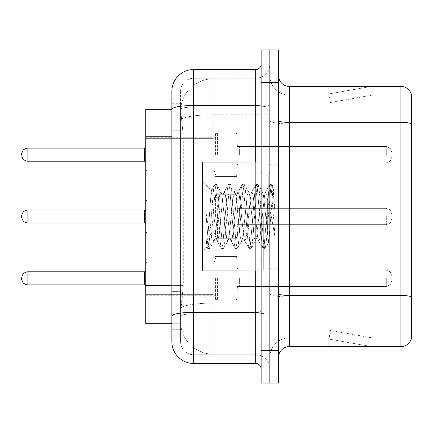 <?xml version="1.0" encoding="UTF-8"?>
<svg xmlns="http://www.w3.org/2000/svg" width="433" height="433" viewBox="0 0 433 433"><rect width="100%" height="100%" fill="white"/><g stroke="black" fill="none" stroke-linecap="round" stroke-linejoin="round"><path stroke-width="0.32" stroke-dasharray="2.17 1.62" d="M215.412 154.673L215.412 132.899L215.412 154.673M145.742 154.673L145.742 137.256L145.742 154.673M215.412 216.5L215.412 194.731L215.412 216.5M145.742 216.5L145.742 199.083L145.742 216.5M215.412 278.327L215.412 300.101L215.412 278.327M145.742 278.327L145.742 295.744L145.742 278.327M237.181 154.673L237.181 132.899L237.181 154.673M237.181 216.5L237.181 194.731L237.181 216.5M237.181 278.327L237.181 300.101L237.181 278.327M269.84 154.673L269.84 146.506L269.84 154.673M269.84 216.5L269.84 269.84L269.84 216.5M269.84 278.327L269.84 286.494L269.84 278.327M171.869 285.396L183.305 285.396L183.094 291.068L180.713 310.661L183.305 285.396L183.305 136.265L183.305 285.396L145.742 285.396L145.742 323.722L180.653 323.722L180.577 321.546A32.659 32.659 0 0 0 213.236 354.199L269.84 354.199L269.84 303.1L269.84 354.199L213.236 354.199L213.236 303.1L213.236 354.199A32.659 32.659 0 0 1 180.577 321.546L180.577 314.899L180.653 323.722L171.869 323.722L171.869 130.279L171.869 291.382L180.577 291.382L180.577 329.708L171.869 329.708L171.869 316.133L171.869 329.708L180.577 329.708L180.577 130.279L180.577 291.382L171.869 291.382M180.713 310.661L180.577 314.899L180.713 310.661M213.236 78.801L269.84 78.801L269.84 114.777L269.84 78.801L213.236 78.801A32.659 32.659 0 0 0 180.626 109.728L183.305 136.265L180.626 109.728A32.659 32.659 0 0 1 213.236 78.801L213.236 114.777L269.84 114.777L269.84 303.1L269.84 114.777L213.236 114.777L213.236 78.801A32.659 32.659 0 0 0 180.626 109.728M171.869 109.278L145.742 109.278L145.742 285.396M278.549 216.5L278.549 164.248L278.549 216.5M263.307 216.5L263.307 269.84L263.307 216.5M269.84 303.04L269.84 120.509L269.84 303.04M278.549 293.59L278.549 120.509L278.549 293.59A10.885 1.889 0 0 0 289.433 295.479L400.898 295.479A10.885 1.889 180 0 1 411.35 296.838L289.433 296.989L289.433 337.875A19.593 19.593 0 0 0 269.84 357.469A19.593 19.593 0 0 1 289.433 337.875L411.35 337.875L411.35 94.259A10.885 10.885 0 0 0 400.898 86.416L400.898 346.584A10.885 10.885 0 0 0 411.35 338.741L411.35 303.04L411.35 337.875L289.433 337.875L289.433 86.416A10.885 10.885 0 0 1 278.549 75.531L278.549 120.509L278.549 75.531M269.84 75.531L269.84 120.509L269.84 75.531A19.593 19.593 0 0 0 289.433 95.125A19.593 19.593 0 0 1 269.84 75.531A19.593 19.593 0 0 0 289.433 95.125L289.433 296.989A19.593 3.404 0 0 1 269.84 293.59A19.593 3.404 0 0 0 289.433 296.989L289.433 95.125L411.35 95.125L289.433 95.125M269.84 82.611L269.84 49.952L278.549 49.952L278.549 82.611L269.84 82.611L269.84 49.952L261.131 49.952L261.131 82.611L269.84 82.611L269.84 350.389L269.84 82.611M261.131 82.611L261.131 383.048L269.84 383.048L269.84 350.389L269.84 383.048L278.549 383.048L278.549 82.611M370.756 346.449A8.709 8.709 0 0 0 372.272 346.584L328.728 346.584L372.272 346.584A8.709 8.709 0 0 1 370.756 346.449A8.709 8.709 0 0 0 372.272 346.584A8.709 8.709 0 0 1 370.756 346.449A8.709 8.709 0 0 0 372.272 346.584A8.709 8.709 0 0 1 370.756 346.449A8.709 8.709 0 0 0 372.272 346.584A8.709 8.709 0 0 1 370.756 346.449A8.709 8.709 0 0 0 372.272 346.584A8.709 8.709 0 0 1 370.756 346.449A8.709 8.709 0 0 0 372.272 346.584A8.709 8.709 0 0 1 370.756 346.449A8.709 8.709 0 0 0 372.272 346.584A8.709 8.709 0 0 1 370.756 346.449A8.709 8.709 0 0 0 372.272 346.584A8.709 8.709 0 0 1 370.756 346.449A8.709 8.709 0 0 0 372.272 346.584A8.709 8.709 0 0 1 370.756 346.449L328.95 339.077L370.756 346.449M328.728 337.875L328.728 346.584L328.728 337.875L329.161 337.875L328.95 339.077L329.161 337.875L328.728 337.875L328.728 346.584L328.728 337.875L329.161 337.875L328.95 339.077L329.161 337.875L328.728 337.875L328.728 346.584L328.728 337.875L329.161 337.875L328.95 339.077L329.161 337.875L328.728 337.875L328.728 346.584L328.728 337.875L329.161 337.875L328.95 339.077L329.161 337.875L328.728 337.875L328.728 346.584L328.728 337.875L329.161 337.875L328.95 339.077L329.161 337.875L328.728 337.875L328.728 346.584L328.728 337.875L329.161 337.875L328.95 339.077L329.161 337.875L328.728 337.875L328.728 346.584L328.728 337.875L329.161 337.875L328.95 339.077L329.161 337.875L328.728 337.875L328.728 346.584L328.728 337.875L329.161 337.875L328.95 339.077L329.161 337.875L328.728 337.875L328.728 346.584L328.728 337.875L329.161 337.875L328.95 339.077L329.161 337.875L328.728 337.875M400.898 346.584L289.433 346.584L289.433 296.989L411.35 296.989L411.35 123.914L289.433 123.914A19.593 3.404 0 0 1 269.84 120.509A19.593 3.404 0 0 0 289.433 123.914L411.35 123.914M411.35 94.259A10.885 10.885 0 0 0 400.898 86.416L289.433 86.416M372.272 86.416L328.728 86.416L372.272 86.416A8.709 8.709 0 0 0 370.756 86.551A8.709 8.709 0 0 1 372.272 86.416A8.709 8.709 0 0 0 370.756 86.551A8.709 8.709 0 0 1 372.272 86.416A8.709 8.709 0 0 0 370.756 86.551A8.709 8.709 0 0 1 372.272 86.416A8.709 8.709 0 0 0 370.756 86.551A8.709 8.709 0 0 1 372.272 86.416A8.709 8.709 0 0 0 370.756 86.551A8.709 8.709 0 0 1 372.272 86.416A8.709 8.709 0 0 0 370.756 86.551A8.709 8.709 0 0 1 372.272 86.416A8.709 8.709 0 0 0 370.756 86.551A8.709 8.709 0 0 1 372.272 86.416A8.709 8.709 0 0 0 370.756 86.551A8.709 8.709 0 0 1 372.272 86.416A8.709 8.709 0 0 0 370.756 86.551A8.709 8.709 0 0 1 372.272 86.416M278.549 357.469A10.885 10.885 0 0 1 289.433 346.584M411.35 123.762L411.35 95.125L411.35 123.762A10.885 1.889 180 0 0 400.898 122.398L289.433 122.398A10.885 1.889 0 0 1 278.549 120.509M372.272 337.875L329.161 337.875L372.272 337.875L329.161 337.875L372.272 337.875L329.161 337.875L372.272 337.875L329.161 337.875L372.272 337.875L329.161 337.875L372.272 337.875L329.161 337.875L372.272 337.875L329.161 337.875L372.272 337.875L329.161 337.875L372.272 337.875L329.161 337.875L372.272 337.875L330.46 330.503L329.161 337.875L330.46 330.503L329.161 337.875L330.46 330.503L329.161 337.875L330.46 330.503L329.161 337.875L330.46 330.503L329.161 337.875L330.46 330.503L329.161 337.875L330.46 330.503L329.161 337.875L330.46 330.503L329.161 337.875L330.46 330.503L329.161 337.875L330.46 330.503L372.272 337.875M329.161 95.125L328.728 95.125L329.161 95.125L328.728 95.125L329.161 95.125L328.728 95.125L329.161 95.125L328.728 95.125L329.161 95.125L328.728 95.125L329.161 95.125L328.728 95.125L329.161 95.125L328.728 95.125L329.161 95.125L328.728 95.125L329.161 95.125L328.728 95.125L329.161 95.125L328.95 93.923L370.756 86.551L328.95 93.923L329.161 95.125L328.95 93.923L370.756 86.551L328.95 93.923L329.161 95.125L328.95 93.923L370.756 86.551L328.95 93.923L329.161 95.125L328.95 93.923L370.756 86.551L328.95 93.923L329.161 95.125L328.95 93.923L370.756 86.551L328.95 93.923L329.161 95.125L328.95 93.923L370.756 86.551L328.95 93.923L329.161 95.125L328.95 93.923L370.756 86.551L328.95 93.923L329.161 95.125L328.95 93.923L370.756 86.551L328.95 93.923L329.161 95.125L328.95 93.923L370.756 86.551L328.95 93.923L329.161 95.125L372.272 95.125L329.161 95.125L372.272 95.125L329.161 95.125L372.272 95.125L329.161 95.125L372.272 95.125L329.161 95.125L372.272 95.125L329.161 95.125L372.272 95.125L329.161 95.125L372.272 95.125L329.161 95.125L372.272 95.125L329.161 95.125L372.272 95.125L329.161 95.125L330.46 102.497L329.161 95.125M328.728 86.416L328.728 95.125L328.728 86.416M372.272 95.125L330.46 102.497L372.272 95.125M171.869 341.68A21.769 21.769 0 0 0 193.643 363.455L193.643 354.746A13.06 13.06 0 0 1 180.577 341.68L180.577 109.305L180.577 341.68A13.06 13.06 0 0 0 193.643 354.746L255.686 354.746L255.686 319.911L255.686 363.455A5.445 5.445 0 0 1 261.131 368.894L261.131 64.106L261.131 368.894M269.84 319.911L269.84 104.58L269.84 319.911M261.131 216.5L261.131 270.928L261.131 216.5M269.84 64.106L269.84 104.58L269.84 64.106A14.154 14.154 0 0 1 255.686 78.254A14.154 14.154 0 0 0 269.84 64.106A14.154 14.154 0 0 1 255.686 78.254L255.686 354.746L193.643 354.746L193.643 313.865L255.686 313.865A14.154 2.457 0 0 0 269.84 311.408A14.154 2.457 0 0 1 255.686 313.865L255.686 78.254L193.643 78.254L255.686 78.254M261.131 104.58A5.445 0.947 0 0 1 255.686 105.528L193.643 105.528A21.769 3.778 180 0 0 171.869 109.305L171.869 316.133A21.769 3.778 180 0 1 193.643 312.35L193.643 69.545A21.769 21.769 0 0 0 171.869 91.32A21.769 21.769 0 0 1 193.643 69.545L255.686 69.545A5.445 5.445 0 0 0 261.131 64.106A5.445 5.445 0 0 1 255.686 69.545L255.686 319.911L255.686 313.865L193.643 313.865L193.643 78.254L193.643 107.038L255.686 107.038A14.154 2.457 0 0 0 269.84 104.58A14.154 2.457 0 0 1 255.686 107.038L193.643 107.038L193.643 319.911L193.643 312.35L255.686 312.35A5.445 0.947 -0 0 0 261.131 311.408M193.643 363.455L255.686 363.455M171.869 103.292L180.577 103.292L171.869 103.292L171.869 130.279L180.577 130.279L180.577 103.292L180.577 130.279L171.869 130.279M180.577 91.32L180.577 109.305L180.577 91.32A13.06 13.06 0 0 1 193.643 78.254A13.06 13.06 0 0 0 180.577 91.32A13.06 13.06 0 0 1 193.643 78.254M269.84 368.894A14.154 14.154 0 0 0 255.686 354.746A14.154 14.154 0 0 1 269.84 368.894A14.154 14.154 0 0 0 255.686 354.746M21.65 278.327L21.65 279.42L21.65 278.327M391.757 278.327L391.757 281.049L391.757 278.327M21.65 216.5L21.65 217.588L21.65 216.5M391.757 216.5L391.757 219.222L391.757 216.5M21.65 154.673L21.65 153.58L21.65 154.673M391.757 154.673L391.757 151.951L391.757 154.673M261.131 270.928L202.346 270.928L202.346 162.072L202.346 251.995L202.346 162.072L261.131 162.072M227.742 216.5L225.436 195.191L224.283 191.895L223.921 192.203L223.13 195.191L218.524 237.809L217.371 241.105L217.009 240.797L216.219 237.809L211.261 190.206L207.093 247.248L205.751 234.773L205.751 210.595L206.665 216.5C208.646 229.728 210.839 237.565 213.236 240.012L213.236 216.5L213.236 240.012L213.913 241.105L213.236 240.012C210.839 237.565 208.646 229.728 206.665 216.5L205.751 210.595L208.441 244.293L209.594 248.591L208.441 244.293L205.751 210.595L205.751 234.773L206.714 244.293L207.586 248.347L206.714 244.293L205.751 234.773L206.909 247.183L207.867 248.591L206.909 247.183L202.346 251.995L207.093 247.248L211.261 190.206L214.497 184.653L213.626 188.707L209.02 244.293L207.867 248.591L209.875 248.347L207.867 248.591L209.02 244.293L213.626 188.707L214.779 184.409L211.261 190.206L202.346 181.005L211.477 190.136L213.236 208.82L213.236 216.5L213.236 200.17L213.236 232.83L213.236 200.17L213.236 232.83L213.236 200.17L213.236 232.83L213.236 200.17L213.236 232.83L213.236 200.17L213.236 232.83L213.236 200.17L213.236 232.83L213.236 200.17L213.236 232.83L213.236 200.17L213.236 232.83L213.236 200.17L213.236 232.83L213.236 200.17L213.236 232.83L213.236 200.17L213.236 232.83L213.236 200.17L213.236 232.83L213.236 200.17L213.236 232.83L213.236 200.17L213.236 232.83L213.236 200.17L213.236 232.83L213.236 200.17L213.236 232.83L213.236 208.82L216.219 237.809L217.009 240.797L221.409 248.347L220.538 244.293L215.932 188.707L214.779 184.409L216.505 184.409L215.353 188.707L210.747 244.293L209.875 248.347L214.281 240.797L213.913 241.105L217.371 241.105L221.409 248.347L220.538 244.293L215.932 188.707L214.779 184.409L216.505 184.409L215.353 188.707L210.747 244.293L209.875 248.347L213.913 241.105L217.371 241.105L218.524 237.809L223.13 195.191L223.921 192.203L228.321 184.653L227.449 188.707L222.843 244.293L221.691 248.591L221.409 248.347L223.417 248.591L222.27 244.293L217.658 188.707L216.505 184.409L221.193 192.203L220.825 191.895L219.677 195.191L215.066 237.809L214.281 240.797L215.066 237.809L219.677 195.191L220.825 191.895L224.283 191.895L228.321 184.653L227.449 188.707L222.843 244.293L221.691 248.591L223.417 248.591L222.27 244.293L217.658 188.707L216.787 184.653L220.825 191.895L224.283 191.895L225.436 195.191L230.042 237.809L230.832 240.797L230.042 237.809L227.742 216.5M224.283 216.5L221.977 195.191L221.193 192.203L221.977 195.191L226.589 237.809L227.742 241.105L226.589 237.809L224.283 216.5M241.565 216.5L239.26 195.191L238.107 191.895L237.744 192.203L236.954 195.191L232.348 237.809L231.195 241.105L230.832 240.797L235.233 248.347L234.361 244.293L229.755 188.707L228.602 184.409L228.321 184.653L230.329 184.409L229.181 188.707L224.57 244.293L223.417 248.591L228.104 240.797L227.742 241.105L231.195 241.105L235.233 248.347L234.361 244.293L229.755 188.707L228.602 184.409L230.329 184.409L229.181 188.707L224.57 244.293L223.699 248.347L227.742 241.105L231.195 241.105L232.348 237.809L236.954 195.191L237.744 192.203L242.144 184.653L241.278 188.707L236.667 244.293L235.514 248.591L235.233 248.347L237.246 248.591L236.093 244.293L231.482 188.707L230.329 184.409L235.016 192.203L234.654 191.895L233.501 195.191L228.889 237.809L228.104 240.797L228.889 237.809L233.501 195.191L234.654 191.895L238.107 191.895L242.144 184.653L241.278 188.707L236.667 244.293L235.514 248.591L237.246 248.591L236.093 244.293L231.482 188.707L230.616 184.653L234.654 191.895L238.107 191.895L239.26 195.191L243.866 237.809L244.656 240.797L243.866 237.809L241.565 216.5M238.107 216.5L235.801 195.191L235.016 192.203L235.801 195.191L240.412 237.809L241.565 241.105L240.412 237.809L238.107 216.5M255.389 216.5L253.083 195.191L251.93 191.895L251.568 192.203L250.783 195.191L246.171 237.809L245.018 241.105L244.656 240.797L249.056 248.347L248.19 244.293L243.579 188.707L242.426 184.409L242.144 184.653L244.158 184.409L243.005 188.707L238.394 244.293L237.246 248.591L241.928 240.797L241.565 241.105L245.018 241.105L249.056 248.347L248.19 244.293L243.579 188.707L242.426 184.409L244.158 184.409L243.005 188.707L238.394 244.293L237.528 248.347L241.565 241.105L245.018 241.105L246.171 237.809L250.783 195.191L251.568 192.203L255.968 184.653L255.102 188.707L250.49 244.293L249.338 248.591L249.056 248.347L251.07 248.591L249.917 244.293L245.305 188.707L244.158 184.409L248.84 192.203L248.477 191.895L247.324 195.191L242.718 237.809L241.928 240.797L242.718 237.809L247.324 195.191L248.477 191.895L251.93 191.895L255.968 184.653L255.102 188.707L250.49 244.293L249.338 248.591L251.07 248.591L249.917 244.293L245.305 188.707L244.439 184.653L248.477 191.895L251.93 191.895L253.083 195.191L257.695 237.809L258.479 240.797L257.695 237.809L255.389 216.5M251.93 216.5L249.63 195.191L248.84 192.203L249.63 195.191L254.236 237.809L255.389 241.105L254.236 237.809L251.93 216.5M267.664 200.69L267.664 235.092L263.453 195.191L262.301 191.895L261.148 195.191L256.542 237.809L255.389 241.105L258.842 241.105L262.885 248.347L262.014 244.293L257.402 188.707L256.255 184.409L255.968 184.653L257.981 184.409L256.829 188.707L252.222 244.293L251.07 248.591L255.751 240.797L255.389 241.105L258.842 241.105L262.885 248.347L262.014 244.293L257.402 188.707L256.255 184.409L257.981 184.409L256.829 188.707L252.222 244.293L251.351 248.347L255.751 240.797L256.542 237.809L261.148 195.191L262.301 191.895L265.759 191.895L264.606 195.191L259.995 237.809L258.842 241.105L259.995 237.809L264.606 195.191L265.391 192.203L269.797 184.653L268.925 188.707L264.314 244.293L263.167 248.591L262.885 248.347L264.893 248.591L263.74 244.293L259.134 188.707L257.981 184.409L262.663 192.203L262.301 191.895L265.759 191.895L269.797 184.653L268.925 188.707L264.314 244.293L263.167 248.591L264.893 248.591L263.74 244.293L259.134 188.707L258.263 184.653L262.663 192.203L263.453 195.191L268.644 242.085L273.218 186.596L275.144 214.654L275.144 237.766L271.334 216.5L267.664 200.69L266.907 195.191L265.759 191.895L266.907 195.191L267.664 200.69L267.664 235.092L268.866 242.004L273.028 186.526L275.144 214.654L272.958 188.707L271.805 184.409L270.652 188.707L266.046 244.293L264.893 248.591L266.046 244.293L270.652 188.707L271.805 184.409L272.958 188.707L275.144 214.654L275.144 237.766L271.231 188.707L270.078 184.409L269.797 184.653L271.805 184.409L270.078 184.409L271.231 188.707L275.144 237.766L271.334 216.5L267.664 200.69M213.236 303.1A32.659 5.672 180 0 0 180.972 307.895A32.659 5.672 180 0 1 213.236 303.1L269.84 303.1L213.236 303.1L213.236 114.777L213.236 303.1M181.432 119.162A32.659 5.672 180 0 1 213.236 114.777A32.659 5.672 180 0 0 181.432 119.162M180.577 321.546A32.659 32.659 0 0 0 213.236 354.199M171.869 136.265L145.742 136.265M278.549 350.389L261.131 350.389M269.84 357.469A19.593 19.593 0 0 1 289.433 337.875M255.686 270.928L255.686 162.072M193.643 107.038A13.06 2.268 180 0 0 180.577 109.305A13.06 2.268 180 0 1 193.643 107.038M193.643 313.865A13.06 2.268 180 0 0 180.577 316.133A13.06 2.268 180 0 1 193.643 313.865M193.643 354.746A13.06 13.06 0 0 1 180.577 341.68M146.83 278.327L146.83 294.656L146.83 278.327M144.654 278.327L144.654 284.86L144.654 271.8L144.654 284.86L144.654 271.8L144.654 284.86L144.654 271.8L144.654 284.86L144.654 271.8L144.654 284.86L144.654 271.8L144.654 284.86L144.654 271.8L144.654 284.86L144.654 271.8L144.654 284.86L144.654 271.8L144.654 284.86L144.654 271.8L144.654 284.86L144.654 271.8L144.654 284.86L144.654 271.8L144.654 284.86L144.654 271.8L144.654 284.86L144.654 271.8L144.654 284.86L144.654 271.8L144.654 284.86L144.654 271.8L144.654 284.86L144.654 271.8L144.654 284.86L145.742 285.948L144.654 284.86L145.742 285.948L144.654 284.86L145.742 285.948L144.654 284.86L145.742 285.948L144.654 284.86L145.742 285.948L144.654 284.86L145.742 285.948L144.654 284.86L145.742 285.948L144.654 284.86L145.742 285.948L144.654 284.86L27.095 284.86L27.095 271.8L27.095 284.86L27.095 271.8L27.095 284.86L27.095 271.8L27.095 284.86L27.095 271.8L27.095 284.86L27.095 271.8L27.095 284.86L27.095 271.8L27.095 284.86L27.095 271.8L27.095 284.86L27.095 271.8L27.095 284.86L27.095 271.8L27.095 284.86L27.095 271.8L27.095 284.86L27.095 271.8L27.095 284.86L27.095 271.8L27.095 284.86L27.095 271.8L27.095 284.86L27.095 271.8L27.095 284.86L27.095 271.8L27.095 284.86L27.095 271.8L27.095 284.86L27.095 271.8L23.274 273.364L21.65 277.239L23.274 273.364L27.095 271.8L144.654 271.8L144.654 278.327M239.357 278.327L239.357 286.494L239.357 278.327M235.005 278.327L235.005 300.101L235.005 278.327M217.588 278.327L217.588 300.101L217.588 278.327M213.236 278.327L213.236 294.656L213.236 278.327M386.312 278.327L386.312 286.494L386.312 278.327M146.83 216.5L146.83 232.83L146.83 216.5M21.65 217.588L23.274 221.469L27.095 223.033L144.654 223.033L27.095 223.033L23.274 221.469L21.65 217.588L23.274 221.469L27.095 223.033L144.654 223.033L27.095 223.033L23.274 221.469L21.65 217.588L23.274 221.469L27.095 223.033L144.654 223.033L27.095 223.033L23.274 221.469L21.65 217.588L23.274 221.469L27.095 223.033L144.654 223.033L27.095 223.033L23.274 221.469L21.65 217.588L23.274 221.469L27.095 223.033L144.654 223.033L27.095 223.033L23.274 221.469L21.65 217.588L23.274 221.469L27.095 223.033L144.654 223.033L27.095 223.033L23.274 221.469L21.65 217.588L23.274 221.469L27.095 223.033L144.654 223.033L27.095 223.033L23.274 221.469L21.65 217.588L23.274 221.469L27.095 223.033L27.095 209.967L27.095 223.033L27.095 209.967L27.095 223.033L27.095 209.967L27.095 223.033L27.095 209.967L27.095 223.033L27.095 209.967L27.095 223.033L27.095 209.967L27.095 223.033L27.095 209.967L27.095 223.033L27.095 209.967L27.095 223.033L27.095 209.967L27.095 223.033L27.095 209.967L27.095 223.033L27.095 209.967L27.095 223.033L27.095 209.967L27.095 223.033L27.095 209.967L27.095 223.033L27.095 209.967L27.095 223.033L27.095 209.967L27.095 223.033L27.095 209.967L144.654 209.967L144.654 223.033L144.654 209.967L144.654 223.033L144.654 209.967L144.654 223.033L144.654 209.967L144.654 223.033L144.654 209.967L144.654 223.033L144.654 209.967L144.654 223.033L144.654 209.967L144.654 223.033L144.654 209.967L144.654 223.033L144.654 209.967L144.654 223.033L144.654 209.967L144.654 223.033L144.654 209.967L144.654 223.033L144.654 209.967L144.654 223.033L144.654 209.967L144.654 223.033L144.654 209.967L144.654 223.033L144.654 209.967L144.654 223.033L144.654 216.5L144.654 223.033L145.742 224.121M239.357 216.5L239.357 208.338L239.357 216.5M235.005 216.5L235.005 238.269L235.005 216.5M217.588 216.5L217.588 238.269L217.588 216.5M386.312 216.5L386.312 224.662L386.312 216.5M146.83 154.673L146.83 138.344L146.83 154.673M144.654 154.673L144.654 148.14L144.654 161.2L144.654 148.14L144.654 161.2L144.654 148.14L144.654 161.2L144.654 148.14L144.654 161.2L144.654 148.14L144.654 161.2L144.654 148.14L144.654 161.2L144.654 148.14L144.654 161.2L144.654 148.14L144.654 161.2L144.654 148.14L144.654 161.2L144.654 148.14L144.654 161.2L144.654 148.14L144.654 161.2L144.654 148.14L144.654 161.2L144.654 148.14L144.654 161.2L144.654 148.14L144.654 161.2L144.654 148.14L144.654 161.2L144.654 148.14L144.654 161.2L144.654 154.673L144.654 161.2L145.742 162.288L144.654 161.2L145.742 162.288L144.654 161.2L145.742 162.288L144.654 161.2L145.742 162.288L144.654 161.2L145.742 162.288L144.654 161.2L145.742 162.288L144.654 161.2L145.742 162.288L144.654 161.2L145.742 162.288L144.654 161.2L27.095 161.2L27.095 148.14L27.095 161.2L27.095 148.14L27.095 161.2L27.095 148.14L27.095 161.2L27.095 148.14L27.095 161.2L27.095 148.14L27.095 161.2L27.095 148.14L27.095 161.2L27.095 148.14L27.095 161.2L27.095 148.14L27.095 161.2L27.095 148.14L27.095 161.2L27.095 148.14L27.095 161.2L27.095 148.14L27.095 161.2L27.095 148.14L27.095 161.2L27.095 148.14L27.095 161.2L27.095 148.14L27.095 161.2L27.095 148.14L27.095 161.2L27.095 148.14L27.095 154.673L27.095 148.14L144.654 148.14L144.654 154.673M239.357 154.673L239.357 146.506L239.357 154.673M235.005 154.673L235.005 132.899L235.005 154.673M217.588 154.673L217.588 132.899L217.588 154.673M213.236 154.673L213.236 138.344L213.236 154.673M386.312 154.673L386.312 146.506L386.312 154.673M268.752 216.5L268.752 172.956L268.752 216.5M262.219 216.5L262.219 260.044L262.219 216.5M145.742 137.256L215.412 137.256M145.742 199.083L215.412 199.083L145.742 199.083M145.742 260.915L215.412 260.915M215.412 132.899L237.181 132.899M215.412 194.731L237.181 194.731L215.412 194.731M215.412 256.558L237.181 256.558M237.181 146.506L269.84 146.506M237.181 208.338L269.84 208.338L237.181 208.338M237.181 270.165L269.84 270.165M237.181 286.494L269.84 286.494M237.181 224.662L269.84 224.662L237.181 224.662M237.181 162.835L269.84 162.835M215.412 300.101L237.181 300.101M215.412 238.269L237.181 238.269L215.412 238.269M215.412 176.442L237.181 176.442M145.742 295.744L215.412 295.744M145.742 233.917L215.412 233.917L145.742 233.917M145.742 172.085L215.412 172.085M269.84 164.248L278.549 164.248L269.84 164.248M263.307 269.84L269.84 269.84L263.307 269.84M269.84 172.956L261.131 172.956L269.84 172.956M269.84 260.044L261.131 260.044L269.84 260.044M263.307 163.16L269.84 163.16L263.307 163.16M269.84 268.752L278.549 268.752L269.84 268.752M145.742 263.091L146.83 262.003L213.236 262.003L146.83 262.003L145.742 263.091L146.83 262.003L213.236 262.003L146.83 262.003L145.742 263.091L146.83 262.003L213.236 262.003L146.83 262.003L145.742 263.091L146.83 262.003L213.236 262.003L146.83 262.003L145.742 263.091L146.83 262.003L213.236 262.003L146.83 262.003L145.742 263.091L146.83 262.003L213.236 262.003L146.83 262.003L145.742 263.091L146.83 262.003L213.236 262.003L146.83 262.003L145.742 263.091L146.83 262.003L213.236 262.003L146.83 262.003L145.742 263.091L146.83 262.003L213.236 262.003L214.763 261.375L215.412 259.822L214.763 261.375L213.236 262.003L214.763 261.375L215.412 259.822L214.763 261.375L213.236 262.003L214.763 261.375L215.412 259.822L214.763 261.375L213.236 262.003L214.763 261.375L215.412 259.822L214.763 261.375L213.236 262.003L214.763 261.375L215.412 259.822L214.763 261.375L213.236 262.003L214.763 261.375L215.412 259.822L214.763 261.375L213.236 262.003L214.763 261.375L215.412 259.822L214.763 261.375L213.236 262.003L214.763 261.375L215.412 259.822L214.763 261.375L213.236 262.003L214.763 261.375L215.412 259.822M237.181 288.67L237.831 287.117L239.357 286.494L386.312 286.494L239.357 286.494L237.831 287.117L237.181 288.67L237.831 287.117L239.357 286.494L386.312 286.494L239.357 286.494L237.831 287.117L237.181 288.67L237.831 287.117L239.357 286.494L386.312 286.494L239.357 286.494L237.831 287.117L237.181 288.67L237.831 287.117L239.357 286.494L386.312 286.494L239.357 286.494L237.831 287.117L237.181 288.67L237.831 287.117L239.357 286.494L386.312 286.494L239.357 286.494L237.831 287.117L237.181 288.67L237.831 287.117L239.357 286.494L386.312 286.494L239.357 286.494L237.831 287.117L237.181 288.67L237.831 287.117L239.357 286.494L386.312 286.494L239.357 286.494L237.831 287.117L237.181 288.67L237.831 287.117L239.357 286.494L386.312 286.494L239.357 286.494L237.831 287.117L237.181 288.67L237.831 287.117L239.357 286.494L386.312 286.494L390.133 284.93L391.757 281.049L390.133 284.93L386.312 286.494L390.133 284.93L391.757 281.049L390.133 284.93L386.312 286.494L390.133 284.93L391.757 281.049L390.133 284.93L386.312 286.494L390.133 284.93L391.757 281.049L390.133 284.93L386.312 286.494L390.133 284.93L391.757 281.049L390.133 284.93L386.312 286.494L390.133 284.93L391.757 281.049L390.133 284.93L386.312 286.494L390.133 284.93L391.757 281.049L390.133 284.93L386.312 286.494L390.133 284.93L391.757 281.049L390.133 284.93L386.312 286.494L390.133 284.93L391.757 281.049M215.412 258.734L216.062 257.186L217.588 256.558L235.005 256.558L217.588 256.558L216.062 257.186L215.412 258.734L216.062 257.186L217.588 256.558L235.005 256.558L217.588 256.558L216.062 257.186L215.412 258.734L216.062 257.186L217.588 256.558L235.005 256.558L217.588 256.558L216.062 257.186L215.412 258.734L216.062 257.186L217.588 256.558L235.005 256.558L217.588 256.558L216.062 257.186L215.412 258.734L216.062 257.186L217.588 256.558L235.005 256.558L217.588 256.558L216.062 257.186L215.412 258.734L216.062 257.186L217.588 256.558L235.005 256.558L217.588 256.558L216.062 257.186L215.412 258.734L216.062 257.186L217.588 256.558L235.005 256.558L217.588 256.558L216.062 257.186L215.412 258.734L216.062 257.186L217.588 256.558L235.005 256.558L217.588 256.558L216.062 257.186L215.412 258.734L216.062 257.186L217.588 256.558L235.005 256.558L236.532 257.186L237.181 258.734L236.532 257.186L235.005 256.558L236.532 257.186L237.181 258.734L236.532 257.186L235.005 256.558L236.532 257.186L237.181 258.734L236.532 257.186L235.005 256.558L236.532 257.186L237.181 258.734L236.532 257.186L235.005 256.558L236.532 257.186L237.181 258.734L236.532 257.186L235.005 256.558L236.532 257.186L237.181 258.734L236.532 257.186L235.005 256.558L236.532 257.186L237.181 258.734L236.532 257.186L235.005 256.558L236.532 257.186L237.181 258.734L236.532 257.186L235.005 256.558L236.532 257.186L237.181 258.734M145.742 293.569L146.83 294.656L213.236 294.656L146.83 294.656L145.742 293.569L146.83 294.656L213.236 294.656L146.83 294.656L145.742 293.569L146.83 294.656L213.236 294.656L146.83 294.656L145.742 293.569L146.83 294.656L213.236 294.656L146.83 294.656L145.742 293.569L146.83 294.656L213.236 294.656L146.83 294.656L145.742 293.569L146.83 294.656L213.236 294.656L146.83 294.656L145.742 293.569L146.83 294.656L213.236 294.656L146.83 294.656L145.742 293.569L146.83 294.656L213.236 294.656L146.83 294.656L145.742 293.569L146.83 294.656L213.236 294.656L214.763 295.284L215.412 296.832L214.763 295.284L213.236 294.656L214.763 295.284L215.412 296.832L214.763 295.284L213.236 294.656L214.763 295.284L215.412 296.832L214.763 295.284L213.236 294.656L214.763 295.284L215.412 296.832L214.763 295.284L213.236 294.656L214.763 295.284L215.412 296.832L214.763 295.284L213.236 294.656L214.763 295.284L215.412 296.832L214.763 295.284L213.236 294.656L214.763 295.284L215.412 296.832L214.763 295.284L213.236 294.656L214.763 295.284L215.412 296.832L214.763 295.284L213.236 294.656L214.763 295.284L215.412 296.832M237.181 267.989L237.831 269.537L239.357 270.165L386.312 270.165L239.357 270.165L237.831 269.537L237.181 267.989L237.831 269.537L239.357 270.165L386.312 270.165L239.357 270.165L237.831 269.537L237.181 267.989L237.831 269.537L239.357 270.165L386.312 270.165L239.357 270.165L237.831 269.537L237.181 267.989L237.831 269.537L239.357 270.165L386.312 270.165L239.357 270.165L237.831 269.537L237.181 267.989L237.831 269.537L239.357 270.165L386.312 270.165L239.357 270.165L237.831 269.537L237.181 267.989L237.831 269.537L239.357 270.165L386.312 270.165L239.357 270.165L237.831 269.537L237.181 267.989L237.831 269.537L239.357 270.165L386.312 270.165L239.357 270.165L237.831 269.537L237.181 267.989L237.831 269.537L239.357 270.165L386.312 270.165L239.357 270.165L237.831 269.537L237.181 267.989L237.831 269.537L239.357 270.165L386.312 270.165L390.133 271.729L391.757 275.61L390.133 271.729L386.312 270.165L390.133 271.729L391.757 275.61L390.133 271.729L386.312 270.165L390.133 271.729L391.757 275.61L390.133 271.729L386.312 270.165L390.133 271.729L391.757 275.61L390.133 271.729L386.312 270.165L390.133 271.729L391.757 275.61L390.133 271.729L386.312 270.165L390.133 271.729L391.757 275.61L390.133 271.729L386.312 270.165L390.133 271.729L391.757 275.61L390.133 271.729L386.312 270.165L390.133 271.729L391.757 275.61L390.133 271.729L386.312 270.165L390.133 271.729L391.757 275.61M215.412 297.926L216.062 299.474L217.588 300.101L235.005 300.101L217.588 300.101L216.062 299.474L215.412 297.926L216.062 299.474L217.588 300.101L235.005 300.101L217.588 300.101L216.062 299.474L215.412 297.926L216.062 299.474L217.588 300.101L235.005 300.101L217.588 300.101L216.062 299.474L215.412 297.926L216.062 299.474L217.588 300.101L235.005 300.101L217.588 300.101L216.062 299.474L215.412 297.926L216.062 299.474L217.588 300.101L235.005 300.101L217.588 300.101L216.062 299.474L215.412 297.926L216.062 299.474L217.588 300.101L235.005 300.101L217.588 300.101L216.062 299.474L215.412 297.926L216.062 299.474L217.588 300.101L235.005 300.101L217.588 300.101L216.062 299.474L215.412 297.926L216.062 299.474L217.588 300.101L235.005 300.101L217.588 300.101L216.062 299.474L215.412 297.926L216.062 299.474L217.588 300.101L235.005 300.101L236.532 299.474L237.181 297.926L236.532 299.474L235.005 300.101L236.532 299.474L237.181 297.926L236.532 299.474L235.005 300.101L236.532 299.474L237.181 297.926L236.532 299.474L235.005 300.101L236.532 299.474L237.181 297.926L236.532 299.474L235.005 300.101L236.532 299.474L237.181 297.926L236.532 299.474L235.005 300.101L236.532 299.474L237.181 297.926L236.532 299.474L235.005 300.101L236.532 299.474L237.181 297.926L236.532 299.474L235.005 300.101L236.532 299.474L237.181 297.926L236.532 299.474L235.005 300.101L236.532 299.474L237.181 297.926M27.095 284.86L23.274 283.296L21.65 279.42L23.274 283.296L27.095 284.86L144.654 284.86L27.095 284.86L23.274 283.296L21.65 279.42L23.274 283.296L27.095 284.86L144.654 284.86L27.095 284.86L23.274 283.296L21.65 279.42L23.274 283.296L27.095 284.86L144.654 284.86L27.095 284.86L23.274 283.296L21.65 279.42L23.274 283.296L27.095 284.86L144.654 284.86L27.095 284.86L23.274 283.296L21.65 279.42L23.274 283.296L27.095 284.86L144.654 284.86L27.095 284.86L23.274 283.296L21.65 279.42L23.274 283.296L27.095 284.86L144.654 284.86L27.095 284.86L23.274 283.296L21.65 279.42L23.274 283.296L27.095 284.86L144.654 284.86L27.095 284.86L23.274 283.296L21.65 279.42L23.274 283.296L27.095 284.86L144.654 284.86M144.654 271.8L145.742 270.712L144.654 271.8L145.742 270.712L144.654 271.8L145.742 270.712L144.654 271.8L145.742 270.712L144.654 271.8L145.742 270.712L144.654 271.8L145.742 270.712L144.654 271.8L145.742 270.712L144.654 271.8L145.742 270.712L144.654 271.8L27.095 271.8L23.274 273.364L21.65 277.239L23.274 273.364L27.095 271.8L144.654 271.8L27.095 271.8L23.274 273.364L21.65 277.239L23.274 273.364L27.095 271.8L144.654 271.8L27.095 271.8L23.274 273.364L21.65 277.239L23.274 273.364L27.095 271.8L144.654 271.8L27.095 271.8L23.274 273.364L21.65 277.239L23.274 273.364L27.095 271.8L144.654 271.8L27.095 271.8L23.274 273.364L21.65 277.239L23.274 273.364L27.095 271.8L144.654 271.8L27.095 271.8L23.274 273.364L21.65 277.239L23.274 273.364L27.095 271.8L144.654 271.8L27.095 271.8L23.274 273.364L21.65 277.239L23.274 273.364L27.095 271.8L144.654 271.8L27.095 271.8M146.83 232.83L145.742 231.742L146.83 232.83L213.236 232.83L214.763 233.452L215.412 235.005L214.763 233.452L213.236 232.83L214.763 233.452L215.412 235.005L214.763 233.452L213.236 232.83L214.763 233.452L215.412 235.005L214.763 233.452L213.236 232.83L214.763 233.452L215.412 235.005L214.763 233.452L213.236 232.83L214.763 233.452L215.412 235.005L214.763 233.452L213.236 232.83L214.763 233.452L215.412 235.005L214.763 233.452L213.236 232.83L214.763 233.452L215.412 235.005L214.763 233.452L213.236 232.83L214.763 233.452L215.412 235.005L214.763 233.452L213.236 232.83L146.83 232.83L145.742 231.742L146.83 232.83L213.236 232.83L146.83 232.83L145.742 231.742L146.83 232.83L213.236 232.83L146.83 232.83L145.742 231.742L146.83 232.83L213.236 232.83L146.83 232.83L145.742 231.742L146.83 232.83L213.236 232.83L146.83 232.83L145.742 231.742L146.83 232.83L213.236 232.83L146.83 232.83L145.742 231.742L146.83 232.83L213.236 232.83L146.83 232.83L145.742 231.742L146.83 232.83L213.236 232.83L146.83 232.83M144.654 209.967L27.095 209.967L23.274 211.531L21.65 215.412L23.274 211.531L27.095 209.967L144.654 209.967L27.095 209.967L23.274 211.531L21.65 215.412L23.274 211.531L27.095 209.967L144.654 209.967L27.095 209.967L23.274 211.531L21.65 215.412L23.274 211.531L27.095 209.967L144.654 209.967L27.095 209.967L23.274 211.531L21.65 215.412L23.274 211.531L27.095 209.967L144.654 209.967L27.095 209.967L23.274 211.531L21.65 215.412L23.274 211.531L27.095 209.967L144.654 209.967L27.095 209.967L23.274 211.531L21.65 215.412L23.274 211.531L27.095 209.967L144.654 209.967L27.095 209.967L23.274 211.531L21.65 215.412L23.274 211.531L27.095 209.967L144.654 209.967L145.742 208.879M239.357 208.338L237.831 207.71L237.181 206.157L237.831 207.71L239.357 208.338L386.312 208.338L390.133 209.902L391.757 213.778L390.133 209.902L386.312 208.338L390.133 209.902L391.757 213.778L390.133 209.902L386.312 208.338L390.133 209.902L391.757 213.778L390.133 209.902L386.312 208.338L390.133 209.902L391.757 213.778L390.133 209.902L386.312 208.338L390.133 209.902L391.757 213.778L390.133 209.902L386.312 208.338L390.133 209.902L391.757 213.778L390.133 209.902L386.312 208.338L390.133 209.902L391.757 213.778L390.133 209.902L386.312 208.338L390.133 209.902L391.757 213.778L390.133 209.902L386.312 208.338L239.357 208.338L237.831 207.71L237.181 206.157L237.831 207.71L239.357 208.338L386.312 208.338L239.357 208.338L237.831 207.71L237.181 206.157L237.831 207.71L239.357 208.338L386.312 208.338L239.357 208.338L237.831 207.71L237.181 206.157L237.831 207.71L239.357 208.338L386.312 208.338L239.357 208.338L237.831 207.71L237.181 206.157L237.831 207.71L239.357 208.338L386.312 208.338L239.357 208.338L237.831 207.71L237.181 206.157L237.831 207.71L239.357 208.338L386.312 208.338L239.357 208.338L237.831 207.71L237.181 206.157L237.831 207.71L239.357 208.338L386.312 208.338L239.357 208.338L237.831 207.71L237.181 206.157L237.831 207.71L239.357 208.338L386.312 208.338L239.357 208.338M235.005 238.269L236.532 237.647L237.181 236.093L236.532 237.647L235.005 238.269L236.532 237.647L237.181 236.093L236.532 237.647L235.005 238.269L236.532 237.647L237.181 236.093L236.532 237.647L235.005 238.269L236.532 237.647L237.181 236.093L236.532 237.647L235.005 238.269L236.532 237.647L237.181 236.093L236.532 237.647L235.005 238.269L236.532 237.647L237.181 236.093L236.532 237.647L235.005 238.269L236.532 237.647L237.181 236.093L236.532 237.647L235.005 238.269L236.532 237.647L237.181 236.093L236.532 237.647L235.005 238.269L217.588 238.269L216.062 237.647L215.412 236.093L216.062 237.647L217.588 238.269L235.005 238.269L217.588 238.269L216.062 237.647L215.412 236.093L216.062 237.647L217.588 238.269L235.005 238.269L217.588 238.269L216.062 237.647L215.412 236.093L216.062 237.647L217.588 238.269L235.005 238.269L217.588 238.269L216.062 237.647L215.412 236.093L216.062 237.647L217.588 238.269L235.005 238.269L217.588 238.269L216.062 237.647L215.412 236.093L216.062 237.647L217.588 238.269L235.005 238.269L217.588 238.269L216.062 237.647L215.412 236.093L216.062 237.647L217.588 238.269L235.005 238.269L217.588 238.269L216.062 237.647L215.412 236.093L216.062 237.647L217.588 238.269L235.005 238.269L217.588 238.269L216.062 237.647L215.412 236.093L216.062 237.647L217.588 238.269L235.005 238.269M213.236 200.17L214.763 199.548L215.412 197.995L214.763 199.548L213.236 200.17L214.763 199.548L215.412 197.995L214.763 199.548L213.236 200.17L214.763 199.548L215.412 197.995L214.763 199.548L213.236 200.17L214.763 199.548L215.412 197.995L214.763 199.548L213.236 200.17L214.763 199.548L215.412 197.995L214.763 199.548L213.236 200.17L214.763 199.548L215.412 197.995L214.763 199.548L213.236 200.17L214.763 199.548L215.412 197.995L214.763 199.548L213.236 200.17L214.763 199.548L215.412 197.995L214.763 199.548L213.236 200.17L146.83 200.17L145.742 201.258L146.83 200.17L213.236 200.17L146.83 200.17L145.742 201.258L146.83 200.17L213.236 200.17L146.83 200.17L145.742 201.258L146.83 200.17L213.236 200.17L146.83 200.17L145.742 201.258L146.83 200.17L213.236 200.17L146.83 200.17L145.742 201.258L146.83 200.17L213.236 200.17L146.83 200.17L145.742 201.258L146.83 200.17L213.236 200.17L146.83 200.17L145.742 201.258L146.83 200.17L213.236 200.17L146.83 200.17L145.742 201.258L146.83 200.17L213.236 200.17M386.312 224.662L390.133 223.098L391.757 219.222L390.133 223.098L386.312 224.662L390.133 223.098L391.757 219.222L390.133 223.098L386.312 224.662L390.133 223.098L391.757 219.222L390.133 223.098L386.312 224.662L390.133 223.098L391.757 219.222L390.133 223.098L386.312 224.662L390.133 223.098L391.757 219.222L390.133 223.098L386.312 224.662L390.133 223.098L391.757 219.222L390.133 223.098L386.312 224.662L390.133 223.098L391.757 219.222L390.133 223.098L386.312 224.662L390.133 223.098L391.757 219.222L390.133 223.098L386.312 224.662L239.357 224.662L237.831 225.29L237.181 226.843L237.831 225.29L239.357 224.662L386.312 224.662L239.357 224.662L237.831 225.29L237.181 226.843L237.831 225.29L239.357 224.662L386.312 224.662L239.357 224.662L237.831 225.29L237.181 226.843L237.831 225.29L239.357 224.662L386.312 224.662L239.357 224.662L237.831 225.29L237.181 226.843L237.831 225.29L239.357 224.662L386.312 224.662L239.357 224.662L237.831 225.29L237.181 226.843L237.831 225.29L239.357 224.662L386.312 224.662L239.357 224.662L237.831 225.29L237.181 226.843L237.831 225.29L239.357 224.662L386.312 224.662L239.357 224.662L237.831 225.29L237.181 226.843L237.831 225.29L239.357 224.662L386.312 224.662L239.357 224.662L237.831 225.29L237.181 226.843L237.831 225.29L239.357 224.662L386.312 224.662M217.588 194.731L235.005 194.731L236.532 195.353L237.181 196.907L236.532 195.353L235.005 194.731L236.532 195.353L237.181 196.907L236.532 195.353L235.005 194.731L236.532 195.353L237.181 196.907L236.532 195.353L235.005 194.731L236.532 195.353L237.181 196.907L236.532 195.353L235.005 194.731L236.532 195.353L237.181 196.907L236.532 195.353L235.005 194.731L236.532 195.353L237.181 196.907L236.532 195.353L235.005 194.731L236.532 195.353L237.181 196.907L236.532 195.353L235.005 194.731L236.532 195.353L237.181 196.907L236.532 195.353L235.005 194.731L217.588 194.731L216.062 195.353L215.412 196.907L216.062 195.353L217.588 194.731L235.005 194.731L217.588 194.731L216.062 195.353L215.412 196.907L216.062 195.353L217.588 194.731L235.005 194.731L217.588 194.731L216.062 195.353L215.412 196.907L216.062 195.353L217.588 194.731L235.005 194.731L217.588 194.731L216.062 195.353L215.412 196.907L216.062 195.353L217.588 194.731L235.005 194.731L217.588 194.731L216.062 195.353L215.412 196.907L216.062 195.353L217.588 194.731L235.005 194.731L217.588 194.731L216.062 195.353L215.412 196.907L216.062 195.353L217.588 194.731L235.005 194.731L217.588 194.731L216.062 195.353L215.412 196.907L216.062 195.353L217.588 194.731L235.005 194.731L217.588 194.731L216.062 195.353L215.412 196.907L216.062 195.353L217.588 194.731M145.742 169.909L146.83 170.997L213.236 170.997L146.83 170.997L145.742 169.909L146.83 170.997L213.236 170.997L146.83 170.997L145.742 169.909L146.83 170.997L213.236 170.997L146.83 170.997L145.742 169.909L146.83 170.997L213.236 170.997L146.83 170.997L145.742 169.909L146.83 170.997L213.236 170.997L146.83 170.997L145.742 169.909L146.83 170.997L213.236 170.997L146.83 170.997L145.742 169.909L146.83 170.997L213.236 170.997L146.83 170.997L145.742 169.909L146.83 170.997L213.236 170.997L146.83 170.997L145.742 169.909L146.83 170.997L213.236 170.997L214.763 171.625L215.412 173.178L214.763 171.625L213.236 170.997L214.763 171.625L215.412 173.178L214.763 171.625L213.236 170.997L214.763 171.625L215.412 173.178L214.763 171.625L213.236 170.997L214.763 171.625L215.412 173.178L214.763 171.625L213.236 170.997L214.763 171.625L215.412 173.178L214.763 171.625L213.236 170.997L214.763 171.625L215.412 173.178L214.763 171.625L213.236 170.997L214.763 171.625L215.412 173.178L214.763 171.625L213.236 170.997L214.763 171.625L215.412 173.178L214.763 171.625L213.236 170.997L214.763 171.625L215.412 173.178M144.654 148.14L145.742 147.052L144.654 148.14L145.742 147.052L144.654 148.14L145.742 147.052L144.654 148.14L145.742 147.052L144.654 148.14L145.742 147.052L144.654 148.14L145.742 147.052L144.654 148.14L145.742 147.052L144.654 148.14L145.742 147.052L144.654 148.14L27.095 148.14L23.274 149.704L21.65 153.58L23.274 149.704L27.095 148.14L144.654 148.14L27.095 148.14L23.274 149.704L21.65 153.58L23.274 149.704L27.095 148.14L144.654 148.14L27.095 148.14L23.274 149.704L21.65 153.58L23.274 149.704L27.095 148.14L144.654 148.14L27.095 148.14L23.274 149.704L21.65 153.58L23.274 149.704L27.095 148.14L144.654 148.14L27.095 148.14L23.274 149.704L21.65 153.58L23.274 149.704L27.095 148.14L144.654 148.14L27.095 148.14L23.274 149.704L21.65 153.58L23.274 149.704L27.095 148.14L144.654 148.14L27.095 148.14L23.274 149.704L21.65 153.58L23.274 149.704L27.095 148.14L144.654 148.14L27.095 148.14L23.274 149.704L21.65 153.58L23.274 149.704L27.095 148.14M27.095 161.2L23.274 159.636L21.65 155.761L23.274 159.636L27.095 161.2L144.654 161.2L27.095 161.2L23.274 159.636L21.65 155.761L23.274 159.636L27.095 161.2L144.654 161.2L27.095 161.2L23.274 159.636L21.65 155.761L23.274 159.636L27.095 161.2L144.654 161.2L27.095 161.2L23.274 159.636L21.65 155.761L23.274 159.636L27.095 161.2L144.654 161.2L27.095 161.2L23.274 159.636L21.65 155.761L23.274 159.636L27.095 161.2L144.654 161.2L27.095 161.2L23.274 159.636L21.65 155.761L23.274 159.636L27.095 161.2L144.654 161.2L27.095 161.2L23.274 159.636L21.65 155.761L23.274 159.636L27.095 161.2L144.654 161.2L27.095 161.2L23.274 159.636L21.65 155.761L23.274 159.636L27.095 161.2L144.654 161.2M237.181 144.33L237.831 145.883L239.357 146.506L386.312 146.506L239.357 146.506L237.831 145.883L237.181 144.33L237.831 145.883L239.357 146.506L386.312 146.506L239.357 146.506L237.831 145.883L237.181 144.33L237.831 145.883L239.357 146.506L386.312 146.506L239.357 146.506L237.831 145.883L237.181 144.33L237.831 145.883L239.357 146.506L386.312 146.506L239.357 146.506L237.831 145.883L237.181 144.33L237.831 145.883L239.357 146.506L386.312 146.506L239.357 146.506L237.831 145.883L237.181 144.33L237.831 145.883L239.357 146.506L386.312 146.506L239.357 146.506L237.831 145.883L237.181 144.33L237.831 145.883L239.357 146.506L386.312 146.506L239.357 146.506L237.831 145.883L237.181 144.33L237.831 145.883L239.357 146.506L386.312 146.506L239.357 146.506L237.831 145.883L237.181 144.33L237.831 145.883L239.357 146.506L386.312 146.506L390.133 148.07L391.757 151.951L390.133 148.07L386.312 146.506L390.133 148.07L391.757 151.951L390.133 148.07L386.312 146.506L390.133 148.07L391.757 151.951L390.133 148.07L386.312 146.506L390.133 148.07L391.757 151.951L390.133 148.07L386.312 146.506L390.133 148.07L391.757 151.951L390.133 148.07L386.312 146.506L390.133 148.07L391.757 151.951L390.133 148.07L386.312 146.506L390.133 148.07L391.757 151.951L390.133 148.07L386.312 146.506L390.133 148.07L391.757 151.951L390.133 148.07L386.312 146.506L390.133 148.07L391.757 151.951M215.412 174.266L216.062 175.814L217.588 176.442L235.005 176.442L217.588 176.442L216.062 175.814L215.412 174.266L216.062 175.814L217.588 176.442L235.005 176.442L217.588 176.442L216.062 175.814L215.412 174.266L216.062 175.814L217.588 176.442L235.005 176.442L217.588 176.442L216.062 175.814L215.412 174.266L216.062 175.814L217.588 176.442L235.005 176.442L217.588 176.442L216.062 175.814L215.412 174.266L216.062 175.814L217.588 176.442L235.005 176.442L217.588 176.442L216.062 175.814L215.412 174.266L216.062 175.814L217.588 176.442L235.005 176.442L217.588 176.442L216.062 175.814L215.412 174.266L216.062 175.814L217.588 176.442L235.005 176.442L217.588 176.442L216.062 175.814L215.412 174.266L216.062 175.814L217.588 176.442L235.005 176.442L217.588 176.442L216.062 175.814L215.412 174.266L216.062 175.814L217.588 176.442L235.005 176.442L236.532 175.814L237.181 174.266L236.532 175.814L235.005 176.442L236.532 175.814L237.181 174.266L236.532 175.814L235.005 176.442L236.532 175.814L237.181 174.266L236.532 175.814L235.005 176.442L236.532 175.814L237.181 174.266L236.532 175.814L235.005 176.442L236.532 175.814L237.181 174.266L236.532 175.814L235.005 176.442L236.532 175.814L237.181 174.266L236.532 175.814L235.005 176.442L236.532 175.814L237.181 174.266L236.532 175.814L235.005 176.442L236.532 175.814L237.181 174.266L236.532 175.814L235.005 176.442L236.532 175.814L237.181 174.266M145.742 139.431L146.83 138.344L213.236 138.344L146.83 138.344L145.742 139.431L146.83 138.344L213.236 138.344L146.83 138.344L145.742 139.431L146.83 138.344L213.236 138.344L146.83 138.344L145.742 139.431L146.83 138.344L213.236 138.344L146.83 138.344L145.742 139.431L146.83 138.344L213.236 138.344L146.83 138.344L145.742 139.431L146.83 138.344L213.236 138.344L146.83 138.344L145.742 139.431L146.83 138.344L213.236 138.344L146.83 138.344L145.742 139.431L146.83 138.344L213.236 138.344L146.83 138.344L145.742 139.431L146.83 138.344L213.236 138.344L214.763 137.716L215.412 136.168L214.763 137.716L213.236 138.344L214.763 137.716L215.412 136.168L214.763 137.716L213.236 138.344L214.763 137.716L215.412 136.168L214.763 137.716L213.236 138.344L214.763 137.716L215.412 136.168L214.763 137.716L213.236 138.344L214.763 137.716L215.412 136.168L214.763 137.716L213.236 138.344L214.763 137.716L215.412 136.168L214.763 137.716L213.236 138.344L214.763 137.716L215.412 136.168L214.763 137.716L213.236 138.344L214.763 137.716L215.412 136.168L214.763 137.716L213.236 138.344L214.763 137.716L215.412 136.168M237.181 165.011L237.831 163.463L239.357 162.835L386.312 162.835L239.357 162.835L237.831 163.463L237.181 165.011L237.831 163.463L239.357 162.835L386.312 162.835L239.357 162.835L237.831 163.463L237.181 165.011L237.831 163.463L239.357 162.835L386.312 162.835L239.357 162.835L237.831 163.463L237.181 165.011L237.831 163.463L239.357 162.835L386.312 162.835L239.357 162.835L237.831 163.463L237.181 165.011L237.831 163.463L239.357 162.835L386.312 162.835L239.357 162.835L237.831 163.463L237.181 165.011L237.831 163.463L239.357 162.835L386.312 162.835L239.357 162.835L237.831 163.463L237.181 165.011L237.831 163.463L239.357 162.835L386.312 162.835L239.357 162.835L237.831 163.463L237.181 165.011L237.831 163.463L239.357 162.835L386.312 162.835L239.357 162.835L237.831 163.463L237.181 165.011L237.831 163.463L239.357 162.835L386.312 162.835L390.133 161.271L391.757 157.39L390.133 161.271L386.312 162.835L390.133 161.271L391.757 157.39L390.133 161.271L386.312 162.835L390.133 161.271L391.757 157.39L390.133 161.271L386.312 162.835L390.133 161.271L391.757 157.39L390.133 161.271L386.312 162.835L390.133 161.271L391.757 157.39L390.133 161.271L386.312 162.835L390.133 161.271L391.757 157.39L390.133 161.271L386.312 162.835L390.133 161.271L391.757 157.39L390.133 161.271L386.312 162.835L390.133 161.271L391.757 157.39L390.133 161.271L386.312 162.835L390.133 161.271L391.757 157.39M215.412 135.074L216.062 133.526L217.588 132.899L235.005 132.899L217.588 132.899L216.062 133.526L215.412 135.074L216.062 133.526L217.588 132.899L235.005 132.899L217.588 132.899L216.062 133.526L215.412 135.074L216.062 133.526L217.588 132.899L235.005 132.899L217.588 132.899L216.062 133.526L215.412 135.074L216.062 133.526L217.588 132.899L235.005 132.899L217.588 132.899L216.062 133.526L215.412 135.074L216.062 133.526L217.588 132.899L235.005 132.899L217.588 132.899L216.062 133.526L215.412 135.074L216.062 133.526L217.588 132.899L235.005 132.899L217.588 132.899L216.062 133.526L215.412 135.074L216.062 133.526L217.588 132.899L235.005 132.899L217.588 132.899L216.062 133.526L215.412 135.074L216.062 133.526L217.588 132.899L235.005 132.899L217.588 132.899L216.062 133.526L215.412 135.074L216.062 133.526L217.588 132.899L235.005 132.899L236.532 133.526L237.181 135.074L236.532 133.526L235.005 132.899L236.532 133.526L237.181 135.074L236.532 133.526L235.005 132.899L236.532 133.526L237.181 135.074L236.532 133.526L235.005 132.899L236.532 133.526L237.181 135.074L236.532 133.526L235.005 132.899L236.532 133.526L237.181 135.074L236.532 133.526L235.005 132.899L236.532 133.526L237.181 135.074L236.532 133.526L235.005 132.899L236.532 133.526L237.181 135.074L236.532 133.526L235.005 132.899L236.532 133.526L237.181 135.074L236.532 133.526L235.005 132.899L236.532 133.526L237.181 135.074M268.752 172.956L269.84 171.869L268.752 172.956L262.219 172.956L261.131 171.869L262.219 172.956L268.752 172.956M262.219 260.044L268.752 260.044L269.84 261.131L268.752 260.044L262.219 260.044L261.131 261.131L262.219 260.044M273.028 186.526L278.549 181.005L273.028 186.526M268.644 242.09L278.549 251.995L268.644 242.09M268.871 242.009L265.175 248.347L268.871 242.009M273.218 186.596L272.086 184.653L273.218 186.596M27.095 223.033L144.654 223.033M27.095 209.967L23.274 211.531L21.65 215.412"/><path stroke-width="0.65" d="M171.869 109.278L145.742 109.278L145.742 323.722L171.869 323.722L171.869 341.68L171.869 291.382M278.549 357.469A10.885 10.885 0 0 1 289.433 346.584L400.898 346.584L400.898 86.416L289.433 86.416A10.885 10.885 0 0 1 278.549 75.531A10.885 10.885 0 0 0 289.433 86.416L289.433 346.584M269.84 350.389L269.84 383.048L278.549 383.048L278.549 350.389L269.84 350.389L269.84 383.048L261.131 383.048L261.131 350.389L269.84 350.389L269.84 82.611L269.84 350.389M261.131 350.389L261.131 49.952L269.84 49.952L269.84 82.611L269.84 49.952L278.549 49.952L278.549 350.389M411.35 94.259A10.885 10.885 0 0 0 400.898 86.416A10.885 10.885 0 0 1 411.35 94.259L411.35 338.741A10.885 10.885 0 0 1 400.898 346.584M411.35 123.914L411.35 296.838A10.885 1.889 180 0 0 400.898 295.479L289.433 295.479A10.885 1.889 0 0 1 278.549 293.59M171.869 130.279L171.869 91.32A21.769 21.769 0 0 1 193.643 69.545L193.643 363.455L255.686 363.455L255.686 270.928M193.643 69.545L255.686 69.545A5.445 5.445 0 0 0 261.131 64.106M261.131 311.408A5.445 0.947 0 0 1 255.686 312.35L193.643 312.35A21.769 3.778 180 0 0 171.869 316.133L171.869 109.305A21.769 3.778 180 0 1 193.643 105.528L255.686 105.528L255.686 69.545M171.869 91.32L171.869 103.292M261.131 368.894A5.445 5.445 0 0 0 255.686 363.455M193.643 363.455A21.769 21.769 0 0 1 171.869 341.68M261.131 162.072L202.346 162.072L202.346 270.928L261.131 270.928M21.65 278.327L21.65 279.42L21.65 278.327M21.65 216.5L21.65 217.588L21.65 216.5M21.65 154.673L21.65 153.58L21.65 154.673M171.869 136.265L145.742 136.265M171.869 285.396L145.742 285.396M411.35 123.762A10.885 1.889 180 0 0 400.898 122.398L289.433 122.398A10.885 1.889 0 0 1 278.549 120.509M278.549 82.611L261.131 82.611M255.686 162.072L255.686 105.528A5.445 0.947 0 0 0 261.131 104.58M21.65 277.239L23.274 273.364L27.095 271.8L27.095 284.86L144.654 284.86L144.654 271.8L145.742 270.712M144.654 209.967L27.095 209.967L27.095 223.033L144.654 223.033L144.654 209.967L145.742 208.879M144.654 148.14L27.095 148.14L27.095 161.2L144.654 161.2L144.654 148.14L145.742 147.052M144.654 284.86L145.742 285.948M27.095 271.8L144.654 271.8M27.095 284.86L23.274 283.296L21.65 279.42M27.095 223.033L23.274 221.469L21.65 217.588M27.095 209.967L23.274 211.531L21.65 215.412M144.654 223.033L145.742 224.121M27.095 161.2L23.274 159.636L21.65 155.761M27.095 148.14L23.274 149.704L21.65 153.58M144.654 161.2L145.742 162.288"/></g></svg>

